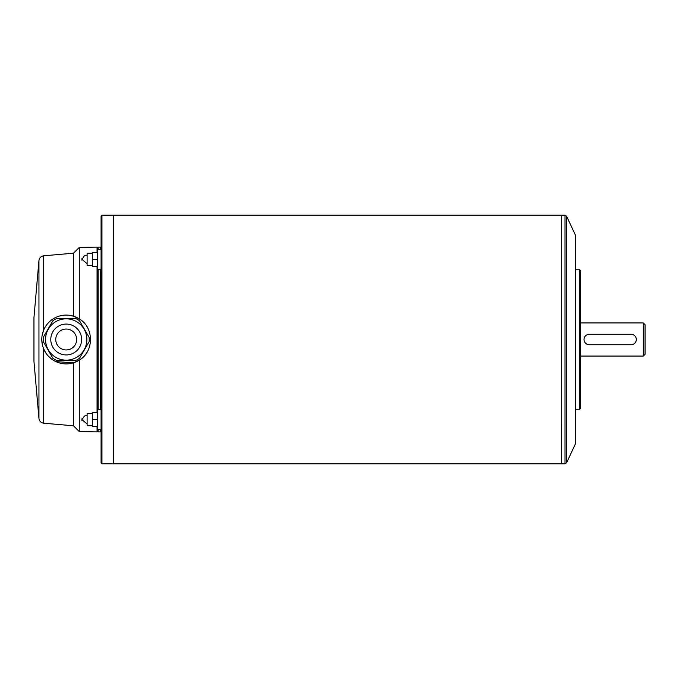 <?xml version="1.0" encoding="UTF-8"?>
<svg xmlns="http://www.w3.org/2000/svg" width="679" height="679" viewBox="0 0 679 679"><rect width="100%" height="100%" fill="white"/><g stroke="black" fill="none" stroke-linecap="round" stroke-linejoin="round"><path stroke-width="1.02" d="M38.949 260.558L38.949 418.442L33.95 361.296L33.95 317.704L38.949 260.558C39.39 257.825 40.969 256.238 43.702 255.805L73.502 253.199L79.282 247.411L97.063 247.097L97.063 252.393M41.792 339.5L42.276 344.304M43.702 255.805L43.702 330.036L42.276 334.662M38.949 418.442C39.39 421.175 40.969 422.762 43.702 423.195L73.502 425.801L73.502 362.798L79.282 360.108C94.177 351.646 94.177 327.363 79.282 318.892L73.502 316.202L69.139 315.268M64.649 315.141L60.21 315.837M55.95 317.348L53.471 318.672M73.502 316.202L73.502 253.199M43.702 423.195L43.702 348.964L45.824 352.927M48.633 356.441L52.028 359.369M55.933 361.644L73.502 362.798M79.282 318.892L79.282 247.411M73.502 425.801L79.282 431.589L79.282 360.108M97.063 412.662L97.063 266.338M79.282 431.589L97.063 431.903L97.063 426.607M101.078 429.663L97.589 429.663L97.589 269.393L101.078 269.393M97.589 269.393L97.589 247.614L97.063 247.097M98.107 409.607L98.107 269.393M98.107 249.337L98.107 247.097L97.589 247.614M97.063 431.903L97.589 431.386L98.107 431.903L98.107 429.663M100.551 409.607L100.551 269.393M100.551 249.337L100.551 247.097L98.107 247.097M101.078 431.386L100.551 431.903L100.551 429.663M101.078 339.5L101.078 216.058L101.943 215.192L101.943 463.808L101.078 462.942L101.078 339.5M97.589 419.639L92.361 419.639L92.361 412.662L97.589 412.662M92.361 419.639L92.361 426.607L97.589 426.607M97.589 259.361L92.361 259.361L92.361 252.393L97.589 252.393M92.361 259.361L92.361 266.338L97.589 266.338M92.361 253.259L87.124 253.259L87.124 265.464L92.361 265.464M92.361 413.536L87.124 413.536L87.124 425.741L92.361 425.741M81.896 259.361C81.896 256.467 81.896 262.264 81.896 259.361M81.896 419.639C81.896 416.736 81.896 422.533 81.896 419.639M566.592 462.806L566.592 216.194L575.308 234.892L575.308 444.108L566.592 462.806L565.013 463.816L113.283 463.816L113.283 215.184L101.943 215.192M565.013 463.816L565.013 215.184L561.38 215.184L561.38 463.816L561.363 215.184L113.283 215.184M579.671 409.242L580.537 408.368L580.537 270.632L579.671 269.758L579.671 409.242L575.308 409.242M643.31 322.941L645.05 324.681L645.05 354.319L643.31 356.059L643.31 322.941L580.537 322.941M589.262 344.728A5.228 5.228 0 0 1 584.025 339.5A5.228 5.228 0 0 1 589.262 334.272L631.105 334.272A5.228 5.228 0 0 1 636.333 339.5A5.228 5.228 0 0 1 631.105 344.728L589.262 344.728M87.574 351.298A24.41 24.41 0 0 1 41.792 339.5A24.41 24.41 0 0 1 83.975 322.763M86.793 326.395A24.41 24.41 0 0 1 87.574 327.702M90.613 339.508A24.41 24.41 0 0 1 90.604 340.035M56.62 318.578A23.018 23.018 0 0 0 52.877 320.734L43.295 337.344A23.018 23.018 0 0 0 43.295 341.656L52.877 358.266A23.018 23.018 0 0 0 56.62 360.422L75.793 360.422A23.018 23.018 0 0 0 79.528 358.266L89.119 341.656A23.018 23.018 0 0 0 89.119 337.344L79.528 320.734A23.018 23.018 0 0 0 75.793 318.578L56.62 318.578M86.87 339.5A20.659 20.659 0 0 0 55.873 321.608A20.659 20.659 0 0 0 55.873 357.392A20.659 20.659 0 0 0 86.87 339.5A20.659 20.659 0 0 0 55.873 321.608A20.659 20.659 0 0 0 55.873 357.392A20.659 20.659 0 0 0 86.87 339.5M76.668 339.5A10.465 10.465 0 0 0 60.974 330.444A10.465 10.465 0 0 0 60.974 348.556A10.465 10.465 0 0 0 76.668 339.5M81.633 339.5A15.43 15.43 0 0 0 58.487 326.141A15.43 15.43 0 0 0 58.487 352.859A15.43 15.43 0 0 0 81.633 339.5M100.551 431.903L98.107 431.903M101.078 247.614L100.551 247.097M97.589 249.337L101.078 249.337M97.589 409.607L101.078 409.607M87.124 255.007L84.4 255.779L81.972 259.361L87.124 263.724M87.124 415.276L84.4 416.049L81.972 419.639L87.124 423.993M113.283 463.808L101.943 463.808M566.592 216.194L565.013 215.184M579.671 269.758L575.308 269.758M643.31 356.059L580.537 356.059"/></g></svg>
